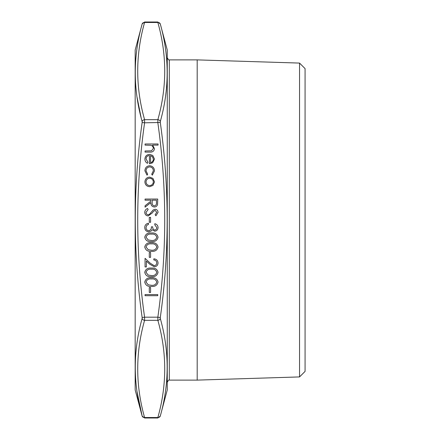 <?xml version="1.0" encoding="UTF-8"?>
<svg xmlns="http://www.w3.org/2000/svg" width="440" height="440" viewBox="0 0 440 440"><rect width="100%" height="100%" fill="white"/><g stroke="black" fill="none" stroke-linecap="round" stroke-linejoin="round"><path stroke-width="0.66" d="M142.137 317.515L144.584 317.191L144.584 320.326C135.432 352.721 135.432 385.121 144.584 417.516L144.584 417.516A2.536 2.178 165.1 0 1 142.137 415.976L142.137 415.976C132.99 383.554 132.99 351.048 142.137 318.461L142.137 317.515C132.99 252.478 132.99 187.468 142.137 122.485L142.137 121.539C132.99 88.924 132.99 56.419 142.137 24.024L142.137 24.024A2.536 2.178 14.9 0 1 144.584 22.484L144.584 22.484C135.432 54.879 135.432 87.279 144.584 119.675L144.584 122.809C135.432 187.605 135.432 252.395 144.584 317.191L157.85 317.191C167.002 252.395 167.002 187.605 157.85 122.809L157.85 119.675C167.002 87.279 167.002 54.879 157.85 22.484L157.85 22.484A2.536 2.178 -14.9 0 1 160.298 24.024L160.298 24.024C169.444 56.447 169.444 88.951 160.298 121.539L160.298 122.485C169.444 187.523 169.444 252.532 160.298 317.515L160.298 318.461C169.444 351.076 169.444 383.581 160.298 415.976L160.298 415.976A2.536 2.178 -165.1 0 1 157.85 417.516L157.85 417.516C167.002 385.121 167.002 352.721 157.85 320.326L157.85 317.191L160.298 317.515M149.617 165.743C152.68 166.089 154.303 167.816 154.484 170.929L152.312 175.164L151.723 174.213L153.346 170.841C153.23 168.487 152.02 167.167 149.715 166.881C147.389 167.162 146.163 168.482 146.036 170.852L147.664 174.213L147.037 175.164L144.898 170.836C145.062 167.794 146.636 166.095 149.617 165.743M149.666 177.117L152.95 178.382L154.484 181.913L152.961 185.433L149.666 186.698C146.735 186.428 145.145 184.833 144.898 181.913C145.139 178.987 146.729 177.386 149.666 177.117M148.165 215.941C146.041 215.683 144.898 214.473 144.738 212.322C144.887 210.518 145.811 209.231 147.505 208.466L148.148 209.539L146.036 212.322C146.086 213.757 146.801 214.588 148.187 214.803L149.43 214.346L153.17 209.985L155.1 209.281C156.954 209.479 157.938 210.518 158.059 212.399L155.914 215.776L155.133 214.748L156.761 212.273L155.155 210.413L153.516 211.25L152.257 212.955L148.165 215.941M149.287 222.272L149.287 217.399L150.585 217.399L150.585 222.272L149.287 222.272M154.77 230.071C156.096 229.79 156.761 228.943 156.761 227.524L154.809 224.873L154.809 223.735C156.827 224.208 157.911 225.467 158.059 227.507C157.949 229.658 156.849 230.896 154.764 231.209L152.157 229.73L151.08 231.105L148.825 231.858C146.251 231.55 144.887 230.087 144.738 227.475C144.87 225.104 146.113 223.696 148.472 223.251L148.472 224.384L146.724 225.379L146.036 227.497C146.058 229.345 146.949 230.423 148.72 230.72C150.639 230.252 151.536 228.954 151.399 226.82L152.697 226.82C152.597 228.525 153.285 229.609 154.77 230.071M151.393 241.604C147.785 241.923 145.563 240.466 144.738 237.232C145.58 234.042 147.802 232.628 151.393 232.997C154.99 232.623 157.212 234.031 158.059 237.232C157.229 240.466 155.007 241.923 151.393 241.604M149.287 257.362L149.287 252.489L150.585 252.489L150.585 257.362L149.287 257.362M154.193 265.645C155.793 265.447 156.651 264.534 156.761 262.9C156.613 261.113 155.639 260.139 153.835 259.963L153.835 258.825C156.409 259.034 157.817 260.409 158.059 262.955C157.883 265.293 156.629 266.569 154.291 266.783L149.743 264.22L146.361 261.052L146.361 266.948L145.062 266.948L145.062 258.335L150.304 263.252L154.193 265.645M151.393 276.694C147.785 277.007 145.563 275.55 144.738 272.322C145.58 269.126 147.802 267.718 151.393 268.081C154.99 267.707 157.212 269.121 158.059 272.322C157.229 275.55 155.007 277.007 151.393 276.694M149.287 292.452L149.287 287.579L150.585 287.579L150.585 292.452L149.287 292.452M145.062 295.697L145.062 294.564L157.735 294.564L157.735 295.697L145.062 295.697M145.062 145.112L145.062 143.979L158.059 143.979L158.059 145.112L152.576 145.112L154.484 148.638C154.072 151.184 152.51 152.339 149.793 152.097L145.062 152.097L145.062 150.964L151.525 150.832L153.346 148.434C153.236 146.845 152.416 145.794 150.893 145.288L145.062 145.112M151.393 286.44C147.785 286.754 145.563 285.296 144.738 282.068C145.58 278.872 147.802 277.464 151.393 277.832C154.99 277.453 157.212 278.867 158.059 282.068C157.229 285.296 155.007 286.754 151.393 286.44M151.393 251.35C147.785 251.669 145.563 250.212 144.738 246.978C145.58 243.788 147.802 242.374 151.393 242.743C154.99 242.369 157.212 243.782 158.059 246.978C157.229 250.212 155.007 251.669 151.393 251.35M145.062 200.184L145.062 199.045L157.735 199.045L157.559 204.452C157.102 206.08 156.03 206.932 154.347 207.004C151.888 206.63 150.744 205.128 150.909 202.51L145.062 207.169L145.062 205.761L150.909 201.108L150.909 200.184L145.062 200.184M149.446 155.513C147.356 155.683 146.218 156.811 146.036 158.889L147.989 162.299L147.455 163.306C145.767 162.382 144.914 160.958 144.898 159.032C145.145 156.139 146.735 154.589 149.666 154.374L152.757 155.441L154.484 159.06L152.663 162.789L149.446 163.796L149.446 155.513M167.261 50.017L167.261 389.983L167.261 50.017L160.259 23.881L157.812 22L144.623 22L142.175 23.881L135.174 50.017L135.174 389.983L142.175 416.119L144.623 418L157.812 418L160.259 416.119L167.261 389.983M135.174 389.983L135.174 50.017M156.761 282.106C155.991 279.659 154.204 278.614 151.399 278.966C148.594 278.614 146.806 279.659 146.036 282.106L148.214 284.823L151.399 285.302C154.193 285.593 155.98 284.526 156.761 282.106M156.761 272.36C155.991 269.913 154.204 268.868 151.399 269.22C148.594 268.868 146.806 269.913 146.036 272.36L148.214 275.077L151.399 275.555C154.193 275.847 155.98 274.78 156.761 272.36M156.761 247.016C155.991 244.574 154.204 243.529 151.399 243.881C148.594 243.529 146.806 244.574 146.036 247.016L148.214 249.733L151.399 250.217C154.193 250.503 155.98 249.436 156.761 247.016M156.761 237.27C155.991 234.828 154.204 233.783 151.399 234.135C148.594 233.783 146.806 234.828 146.036 237.27L148.214 239.987L151.399 240.466C154.193 240.757 155.98 239.69 156.761 237.27M156.431 202.56L156.431 200.184L152.213 200.184L152.191 202.505C151.965 204.353 152.68 205.475 154.347 205.865C155.975 205.469 156.673 204.369 156.431 202.56M149.661 185.565C151.894 185.356 153.12 184.135 153.346 181.907C153.126 179.674 151.894 178.459 149.661 178.25C147.428 178.459 146.223 179.674 146.036 181.907C146.223 184.135 147.433 185.356 149.661 185.565M150.585 155.628L150.585 162.657C152.356 162.151 153.274 160.974 153.346 159.115L152.477 156.734L150.585 155.628M299.547 376.921L299.547 63.08L305.074 68.607L305.074 371.393L299.547 376.921L197.191 380.116L197.191 59.884L169.318 59.884L169.318 380.116C168.911 379.736 168.311 380.341 167.508 381.931M137.038 97.158L141.086 117.447M137.038 391.705L142.137 415.976M160.298 318.461A2.536 2.178 165.1 0 1 157.85 320.326L144.584 320.326A2.536 2.178 -165.1 0 1 142.137 318.461M142.137 122.485L144.584 122.809L160.298 122.485M142.137 121.539A2.536 2.178 -14.9 0 1 144.584 119.675L157.85 119.675A2.536 2.178 14.9 0 1 160.298 121.539M144.584 417.516L157.85 417.516M157.85 22.484L144.584 22.484M197.191 380.116L169.318 380.116M299.547 63.08L197.191 59.884M169.318 59.884C168.911 60.264 168.311 59.659 167.508 58.069"/></g></svg>
